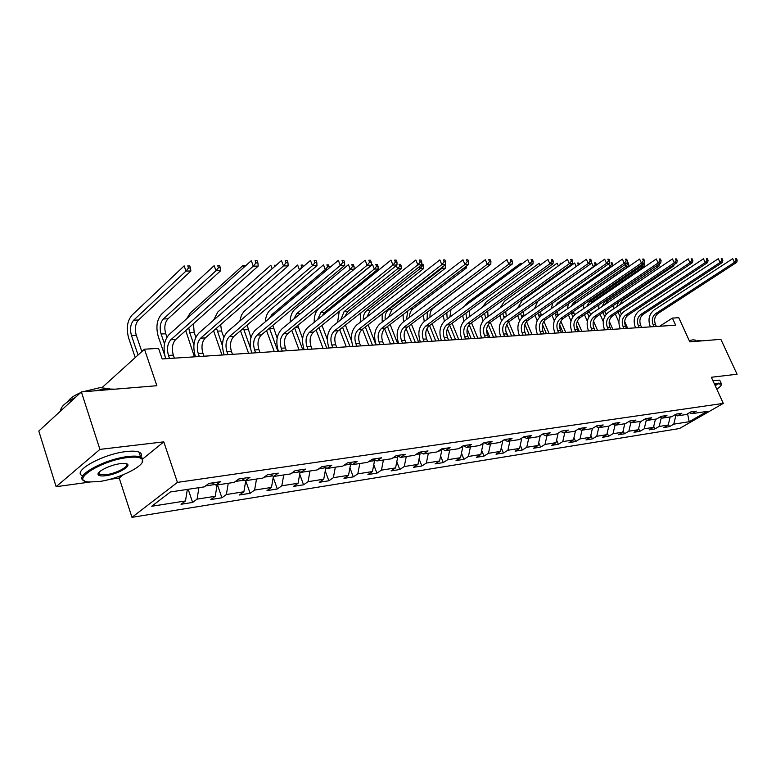 <?xml version="1.0" encoding="UTF-8"?>
<svg xmlns="http://www.w3.org/2000/svg" width="776" height="776" viewBox="0 0 776 776"><rect width="100%" height="100%" fill="white"/><g stroke="black" fill="none" stroke-linecap="round" stroke-linejoin="round"><path stroke-width="1.16" d="M131.978 517.34L679.466 428.536L723.3 403.394L177.432 482.391L131.978 517.34L119.213 478.055L123.248 474.776M142.881 458.829L163.784 441.854L99.92 449.391L56.124 486.688L89.764 482.08M109.474 479.384L119.213 478.055M56.124 486.688L38.8 431.029L81.373 391.938L156.868 385.72L144.472 349.2L102.131 387.534M723.3 403.394L711.33 377.262L737.064 374.226L720.865 339.316L689.815 341.867L678.777 317.704L672.394 318.082L659.648 326.26M99.92 449.391L81.373 391.938M689.505 412.686L691.882 413.676L696.295 411.135L690.776 411.949L686.362 414.51L677.399 415.849L681.832 413.278L676.168 414.112L671.725 416.702L662.52 418.089L666.972 415.48L661.152 416.343L656.69 418.962L647.223 420.388L651.694 417.74L645.71 418.633L641.218 421.281L631.489 422.745L635.981 420.078L629.821 420.99L625.31 423.677L615.3 425.18L619.811 422.474L613.467 423.415L608.947 426.131L598.635 427.673L603.165 424.947L596.637 425.908L592.088 428.662L581.476 430.253L586.025 427.489L579.303 428.488L574.735 431.262L563.793 432.911L568.372 430.108L561.436 431.136L556.858 433.949L545.577 435.637L550.165 432.804L543.016 433.862L538.418 436.713L526.797 438.459L531.395 435.588L524.023 436.684L519.416 439.565L507.417 441.369L512.034 438.459L504.419 439.585L499.792 442.514L487.415 444.376L492.052 441.428L484.185 442.592L479.549 445.55L466.764 447.471L471.401 444.483L463.282 445.696L458.635 448.693L445.424 450.672L450.08 447.655L441.68 448.897L437.024 451.933L423.366 453.989L428.022 450.924L419.341 452.204L414.675 455.289L400.552 457.413L405.217 454.3L396.235 455.638L391.56 458.761L376.932 460.954L381.608 457.801L372.305 459.188L367.63 462.35L352.488 464.63L357.154 461.429L347.512 462.865L342.846 466.075L327.152 468.432L331.818 465.193L321.827 466.677L317.161 469.926L300.884 472.371L305.54 469.092L295.171 470.625L290.515 473.932L273.627 476.464L278.274 473.137L267.516 474.728L262.87 478.074L245.323 480.713L249.959 477.327L238.785 478.986L234.158 482.391L215.922 485.126L220.539 481.692L208.919 483.419L204.311 486.872L170.429 491.955L151.727 506.262L185.483 500.957L181.05 504.274L192.623 502.441L188.17 489.287M691.882 413.676L707.227 411.377L689.204 421.727L673.762 424.152L669.465 426.635L668.398 424.23M192.623 502.441L197.065 499.133L215.233 496.281L210.781 499.55L221.917 497.785L226.379 494.525L243.877 491.771L239.406 495.001L250.134 493.293L254.615 490.083L271.474 487.435L266.983 490.616L277.323 488.977L281.824 485.805L298.081 483.244L293.57 486.387L303.552 484.806L308.053 481.673L323.738 479.209L319.237 482.313L328.859 480.78L333.37 477.696L348.521 475.31L344.001 478.375L353.303 476.891L357.814 473.855L372.451 471.546L367.931 474.572L376.923 473.137L381.433 470.14L395.576 467.909L391.065 470.896L399.756 469.509L404.267 466.541L417.944 464.397L413.433 467.336L421.843 465.998L426.354 463.068L439.585 460.993L435.084 463.893L443.222 462.603L447.723 459.712L460.537 457.695L456.045 460.566L463.932 459.305L468.423 456.453L480.829 454.503L476.348 457.336L483.991 456.123L488.473 453.3L500.501 451.409L496.029 454.202L503.43 453.029L507.902 450.245L519.571 448.412L515.109 451.176L522.287 450.031L526.749 447.277L538.059 445.502L533.616 448.227L540.591 447.121L545.033 444.405L556.014 442.679L551.581 445.375L558.351 444.299L562.775 441.612L573.435 439.934L569.021 442.601L575.598 441.554L580.012 438.906L590.361 437.276L585.967 439.914L592.36 438.896L596.744 436.267L606.813 434.686L602.438 437.295L608.646 436.306L613.021 433.706L622.808 432.174L618.443 434.744L624.476 433.784L628.832 431.223L638.357 429.72L634.011 432.271L639.88 431.34L644.216 428.798L653.479 427.343L649.153 429.865L654.876 428.953L659.193 426.451L668.204 425.025L663.897 427.518L669.465 426.635M144.472 349.2L158.566 348.375L162.184 358.958L675.644 325.202L672.394 318.082M674.955 414.82L677.399 415.849M668.204 425.025L670.183 416.935M659.193 426.451L661.307 417.73M660.007 417.013L662.52 418.089M653.479 427.343L655.468 419.147M644.216 428.798L646.33 420M644.633 419.263L647.223 420.388M638.357 429.72L640.336 421.416M628.832 431.223L630.907 422.493M628.822 421.581L631.489 422.745M622.808 432.174L624.796 423.754M613.021 433.706L615.048 425.064M612.555 423.968L615.3 425.18M606.813 434.686L608.811 426.15M596.744 436.267L598.742 427.663M595.803 426.412L598.635 427.673M590.361 437.276L592.398 428.478M580.012 438.906L582.01 430.176M578.566 428.934L581.476 430.253M573.435 439.934L575.52 430.787M562.775 441.612L564.773 432.756M558.148 433.154L556.014 442.679M560.796 431.524L563.793 432.911M545.033 444.405L547.032 435.423M542.482 434.201L545.577 435.637M538.059 445.502L540.203 435.85M526.749 447.277L528.747 438.168M521.55 438.236L520.686 438.77M523.596 436.946L526.797 438.459M519.571 448.412L521.705 438.624M507.902 450.245L509.9 441.001M502.392 440.875L502.635 441.476L501.073 441.709M504.119 439.788L507.417 441.369M500.501 451.409L502.635 441.476M488.473 453.3L490.471 443.911M482.633 443.581L482.963 444.415L480.829 444.735M484.001 442.708L487.415 444.376M480.829 454.503L482.963 444.415M468.423 456.453L470.421 446.928M462.234 446.365L462.671 447.451L459.916 447.868M463.233 445.725L466.764 447.471M460.537 457.695L462.671 447.451M447.723 459.712L449.721 450.031M441.175 449.226L441.709 450.584L438.304 451.099M441.845 448.868L445.424 450.672M439.585 460.993L441.709 450.584M426.354 463.068L428.342 453.242M419.428 452.195L420.068 453.824L415.965 454.445M419.777 452.146L423.366 453.989M417.944 464.397L420.068 453.824M404.267 466.541L406.246 456.56M397.079 455.599L397.69 457.171L392.85 457.898M396.953 455.531L400.552 457.413M395.576 467.909L397.69 457.171M381.433 470.14L383.412 459.984M374.09 459.44L374.546 460.634L368.92 461.477M373.334 459.033L376.932 460.954M372.451 471.546L374.546 460.634M357.814 473.855L359.783 463.534M350.315 463.447L350.606 464.223L344.137 465.183M348.88 462.661L352.488 464.63M348.521 475.31L350.606 464.223M333.37 477.696L335.319 467.2M325.707 467.627L318.441 469.034M323.543 466.415L327.152 468.432M323.738 479.209L325.813 467.928M308.053 481.673L309.993 471.003M291.805 473.02L299.885 471.808M297.276 470.314L300.884 472.371M298.081 483.244L300.108 471.934M281.824 485.805L283.735 474.941M264.15 477.153L272.638 475.882M270.019 474.359L273.627 476.464M271.474 487.435L273.414 476.338M254.615 490.083L256.507 479.035M235.429 481.45L244.343 480.121M241.724 478.55L245.323 480.713M243.877 491.771L245.769 480.645M226.379 494.525L228.26 483.273M205.582 485.921L214.942 484.515M212.333 482.915L215.922 485.126M215.233 496.281L217.105 484.951M197.065 499.133L198.918 487.677M185.483 500.957L187.326 489.413M163.784 441.854L177.432 482.391M687.691 413.734L689.563 412.706M675.683 415.131L676.478 415.461M687.585 413.802L689.204 421.727M673.762 424.152L675.867 415.558M221.917 497.785L217.474 484.893M250.134 493.293L245.74 480.8M277.323 488.977L273.21 477.463M303.552 484.806L299.701 474.194M328.859 480.78L325.251 470.983M353.303 476.891L349.928 467.85M376.923 473.137L373.751 464.775M399.756 469.509L396.788 461.769M421.843 465.998L419.059 458.839M443.222 462.603L440.613 455.968M463.932 459.305L461.477 453.165M483.991 456.123L481.692 450.429M503.43 453.029L501.286 447.752M522.287 450.031L520.279 445.143M540.591 447.121L538.709 442.592M558.351 444.299L556.586 440.108M575.598 441.554L573.959 437.674M592.36 438.896L590.817 435.297M608.646 436.306L607.21 432.979M624.476 433.784L623.147 430.719M639.88 431.34L638.648 428.507M654.876 428.953L653.722 426.344M174.367 358.153L173.32 355.117C171.515 348.54 172.311 343.332 175.715 339.49L258.204 266.11L253.277 266.149L251.269 260.697L169.071 334.572C163.988 340.363 162.805 348.181 165.501 358.046L165.734 358.725M169.517 358.473L168.47 355.427C166.665 348.831 167.461 343.613 170.865 339.752L253.277 266.149L255.935 262.909L257.904 262.899L257.099 260.726L255.129 260.726L255.935 262.909M255.129 260.726L257.099 260.726M258.204 266.11L257.904 262.899M141.824 351.606L136.275 335.232C134.558 328.859 135.305 323.776 138.506 319.993L190.877 271.008L185.998 271.066L184.154 265.877L131.978 315.172C127.196 320.876 126.09 328.51 128.661 338.064L135.228 357.571M138.05 355.01L131.454 335.475C129.737 329.082 130.475 323.98 133.676 320.187L185.998 271.066L188.51 267.992L190.469 267.972L189.732 265.896L187.773 265.916L188.51 267.992M187.773 265.916L189.732 265.896M190.877 271.008L190.469 267.972M127.846 457.52C101.578 460.284 69.258 480.79 88.707 481.993L98.6 481.615C119.261 479.112 147.489 464.678 142.076 459.256C140.272 457.209 135.528 456.637 127.846 457.52M84.613 480.897C71.935 477.24 104.071 459.023 127.991 456.54C133.753 455.842 137.973 456.007 140.631 457.015L142.571 458.325L142.192 462.302M120.396 463.66L125.052 463.514C134.607 464.252 118.738 474.214 105.769 475.707C101.811 476.212 99.338 475.94 98.358 474.893C95.487 472.245 110.046 464.795 120.396 463.66M98.727 472.671L98.862 473.961L99.784 474.572L105.914 474.747C116.342 473.535 130.446 465.949 126.284 463.747M60.693 410.921C60.47 406.944 65.349 402.463 75.34 397.477M94.177 390.881L105.808 388.96L114.964 389.174M67.968 401.619C69.52 398.641 73.73 395.644 80.617 392.627M82.566 391.832L100.007 387.641L109.6 388.786M82.799 475.853C70.752 471.915 102.704 453.931 126.352 451.545C132.114 450.875 136.334 451.06 139.001 452.088C141.504 453.145 142.105 454.814 140.805 457.083M716.782 389.164C720.196 386.865 721.709 385.235 721.321 384.265L717.984 383.761L714.609 384.421M714.366 383.887L721.137 383.266L721.389 384.76M693.162 341.595L698.594 340.528L701.688 340.887M689.224 340.577L693.065 339.83L695.296 340.082L695.684 340.936L695.296 340.082M712.931 380.744L719.701 380.153L720.177 381.171M718.78 383.053L715.23 385.769M203.972 356.213L202.924 353.235C201.12 346.785 201.935 341.673 205.359 337.899L288.187 265.877L283.463 265.916L281.455 260.571L198.889 333.069C193.777 338.753 192.574 346.426 195.271 356.106L195.504 356.766M199.306 356.514L198.258 353.526C196.454 347.056 197.259 341.935 200.683 338.152L283.463 265.916L286.063 262.744L287.954 262.725L287.149 260.59L285.258 260.6L286.063 262.744M285.258 260.6L287.149 260.59M288.187 265.877L287.954 262.725M232.48 354.341L231.442 351.412C229.638 345.087 230.462 340.063 233.896 336.357L316.996 265.644L312.456 265.683L310.458 260.445L227.611 331.614C222.469 337.191 221.247 344.738 223.944 354.234L224.177 354.884M227.989 354.632L226.941 351.703C225.137 345.349 225.961 340.315 229.395 336.6L312.456 265.683L315.007 262.579L316.821 262.56L316.026 260.474L314.202 260.484L315.007 262.579M314.202 260.484L316.026 260.474M316.996 265.644L316.821 262.56M166.927 337.201L165.744 333.758C164.027 327.501 164.774 322.515 168.004 318.79L220.685 270.698L215.99 270.746L214.157 265.654L161.65 314.057C156.83 319.663 155.714 327.152 158.275 336.532L164.754 355.418M164.493 343.865L161.088 333.99C159.371 327.714 160.128 322.709 163.348 318.975L215.99 270.746L218.463 267.73L220.345 267.71L219.608 265.683L217.726 265.693L218.463 267.73M217.726 265.693L219.608 265.683M220.685 270.698L220.345 267.71M185.736 330.576L194.446 356.834M193.913 344.699L189.664 332.555L188.762 327.889M195.862 337.23L194.145 332.332L193.476 323.699M243.761 267.448L243.024 265.44L190.256 312.98L186.686 318.742M245.953 265.47L243.024 265.44L246.011 265.421M259.97 352.527L258.922 349.656C257.128 343.448 257.962 338.52 261.415 334.873L344.69 265.431L340.325 265.47L338.336 260.329L255.285 330.207C250.124 335.698 248.892 343.108 251.57 352.43L251.802 353.07M255.624 352.818L254.586 349.937C252.792 343.7 253.616 338.763 257.069 335.106L340.325 265.47L342.837 262.414L344.583 262.404L343.778 260.358L342.032 260.358L342.837 262.414M342.032 260.358L343.778 260.358M344.69 265.431L344.583 262.404M286.47 350.791L285.432 347.968C283.647 341.867 284.482 337.026 287.945 333.438L371.345 265.217L367.145 265.256L365.156 260.212L281.979 328.859C276.799 334.252 275.548 341.527 278.225 350.684L278.458 351.315M282.289 351.062L281.242 348.24C279.457 342.119 280.291 337.259 283.754 333.661L367.145 265.256L369.599 262.259L371.277 262.249L370.482 260.241L368.804 260.251L369.599 262.259M368.804 260.251L370.482 260.241M371.345 265.217L371.277 262.249M312.049 349.103L311.011 346.339C309.236 340.344 310.08 335.581 313.553 332.06L397.002 265.023L392.957 265.053L390.978 260.105L307.733 327.55C302.543 332.865 301.282 340.014 303.95 349.006L304.182 349.627M308.014 349.375L306.976 346.6C305.191 340.586 306.035 335.814 309.508 332.274L392.957 265.053L395.372 262.113L396.992 262.104L396.196 260.135L394.577 260.135L395.372 262.113M394.577 260.135L396.196 260.135M397.002 265.023L396.992 262.104M213.565 330.751L221.984 355.03M222.479 345.921L216.494 328.209M223.847 337.385L221.558 330.964L220.646 324.601M276.072 265.295L274.306 265.276L274.752 266.459M272.143 268.748L270.834 265.237L217.852 311.952L213.526 320.216M274.306 265.276L276.052 265.266M240.492 330.741L248.572 353.274M250.464 348.152L243.373 328.296M250.929 337.667L247.117 325.105M245.759 316.026L299.458 269.854L297.635 265.043L243.984 311.418L241.423 315.211L239.784 321.148M299.507 269.854L301.796 267.002L302.834 266.993M303.319 266.575L302.747 265.062L301.069 265.082L301.796 267.002M301.069 265.082L302.747 265.062M266.546 330.586L274.258 351.586M277.924 351.353L269.418 328.2M277.168 338.094L272.832 325.348M269.476 318.267L271.92 314.571L325.299 269.582L323.485 264.858L270.223 309.983C267.332 312.612 265.702 316.53 265.344 321.749M327.365 269.553L325.299 269.582L327.608 266.779L329.228 266.76L328.5 264.878L326.871 264.888L327.608 266.779M326.871 264.888L328.5 264.878M329.286 267.943L329.228 266.76M336.755 347.483L335.717 344.767C333.952 338.87 334.795 334.194 338.278 330.721L421.727 264.829L417.827 264.858L415.858 259.999L332.603 326.298C327.404 331.517 326.133 338.549 328.791 347.386L329.024 347.988M332.855 347.735L331.818 345.01C330.043 339.102 330.896 334.407 334.369 330.935L417.827 264.858L420.194 261.978L421.756 261.968L420.97 260.028L419.409 260.028L420.194 261.978M419.409 260.028L420.97 260.028M421.727 264.829L421.756 261.968M291.757 330.314L299.07 349.957M302.747 349.714L294.628 327.967M302.621 338.695L297.771 325.396M293.774 319.12L296.781 313.553L350.248 269.311L348.434 264.674L295.093 309.052C291.873 311.971 290.234 316.327 290.156 322.108M300.39 313.659L354.157 269.272L350.248 269.311L352.508 266.556L354.069 266.546L353.342 264.694L351.78 264.703L352.508 266.556M351.78 264.703L353.342 264.694M354.157 269.272L354.069 266.546M360.627 345.912L359.598 343.244C357.833 337.453 358.687 332.846 362.169 329.431L445.57 264.635L441.806 264.665L439.846 259.902L356.63 325.076C351.431 330.217 350.151 337.133 352.789 345.815L353.022 346.416M356.853 346.164L355.825 343.477C354.06 337.676 354.913 333.059 358.386 329.635L441.806 264.665L444.134 261.842L445.637 261.832L444.852 259.921L443.348 259.931L444.134 261.842M443.348 259.931L444.852 259.921M445.57 264.635L445.637 261.832M316.123 329.984L323.068 348.385M326.745 348.143L319.004 327.676M327.365 339.587L321.972 325.29M317.578 319.576L320.827 312.582L374.333 269.059L372.529 264.5L319.14 308.15C315.638 311.341 313.999 316.045 314.231 322.282M322.224 315.813L324.601 312.427L378.116 269.02L374.333 269.059L376.554 266.352L378.067 266.343L377.34 264.519L375.826 264.529L376.554 266.352M375.826 264.529L377.34 264.519M378.116 269.02L378.067 266.343M383.713 344.399L382.684 341.77C380.929 336.076 381.782 331.546 385.265 328.19L468.568 264.461L464.931 264.49L462.991 259.805L379.852 323.902C374.653 328.966 373.372 335.756 376.001 344.301L376.234 344.884M380.065 344.631L379.037 342.003C377.272 336.289 378.135 331.75 381.608 328.384L464.931 264.49L467.22 261.706L468.675 261.696L467.899 259.824L466.444 259.834L467.22 261.706M466.444 259.834L467.899 259.824M468.568 264.461L468.675 261.696M339.684 329.606L346.29 346.853M349.966 346.61L342.565 327.326M351.596 341.11L345.427 325.076M340.761 319.799L344.088 311.632L397.603 268.806L396.303 265.576M344.786 316.589L347.745 311.486L401.26 268.768L397.603 268.806L399.785 266.149L401.25 266.139L400.532 264.344L399.068 264.354L399.785 266.149M399.068 264.354L400.532 264.344M339.228 311.428L337.589 322.321M401.26 268.768L401.25 266.139M406.032 342.924L405.014 340.344C403.268 334.747 404.131 330.285 407.604 326.977L490.772 264.286L487.26 264.306L485.33 259.708L402.327 322.767C397.128 327.744 395.838 334.437 398.457 342.837L398.68 343.409M402.511 343.157L401.483 340.567C399.737 334.951 400.6 330.489 404.073 327.171L487.26 264.306L489.51 261.58L490.917 261.57L490.141 259.727L488.735 259.737L489.51 261.58M488.735 259.737L490.141 259.727M490.772 264.286L490.917 261.57M362.489 329.179L368.765 345.378M372.441 345.136L365.37 326.938M375.982 344.903L368.144 324.785M363.304 319.848C363.158 315.813 364.264 312.776 366.602 310.72L420.097 268.574L419.35 266.702M366.922 317.015L370.152 310.575L423.638 268.535L420.097 268.574L422.251 265.955L423.667 265.945L422.949 264.18L421.737 264.189M421.727 264.665L422.251 265.955M421.737 264.131L422.949 264.18M360.791 312.941L360.239 322.244M423.638 268.535L423.667 265.945M427.644 341.508L426.625 338.966C424.889 333.457 425.752 329.072 429.225 325.813L512.218 264.112L508.833 264.141L506.912 259.62L424.074 321.662C418.875 326.57 417.585 333.156 420.185 341.411L420.408 341.983M424.23 341.731L423.211 339.18C421.475 333.661 422.338 329.267 425.811 325.998L508.833 264.141L511.045 261.454L512.403 261.444L511.627 259.64L510.278 259.65L511.045 261.454M510.278 259.65L511.627 259.64M512.218 264.112L512.403 261.444M384.586 328.781L390.541 343.943M394.208 343.7L387.447 326.512M397.632 343.477L390.134 324.455M385.197 319.78C384.77 315.425 385.847 312.107 388.417 309.828L441.864 268.341L441.612 267.71M388.514 317.219L391.851 309.692L445.288 268.302L441.864 268.341L443.746 266.052M444.115 265.761L445.356 265.751L445.055 265.033M382.131 313.921L382.219 322.079M445.288 268.302L445.356 265.751M448.576 340.13L447.558 337.628C445.831 332.206 446.704 327.889 450.167 324.688L532.957 263.947L529.678 263.976L527.767 259.533L445.123 320.595C439.943 325.425 438.644 331.905 441.234 340.043L441.457 340.596M445.269 340.344L444.25 337.841C442.524 332.409 443.387 328.083 446.86 324.863L529.678 263.976L531.851 261.337L533.17 261.328L532.404 259.553L531.094 259.562L531.851 261.337M531.094 259.562L532.404 259.553M532.957 263.947L533.17 261.328M406.081 328.568L411.639 342.555M415.296 342.323L408.826 326.056M418.623 342.1L411.435 324.087M406.478 319.615L407.798 310.943M409.544 317.277C409.515 313.543 410.62 310.73 412.88 308.838L466.24 268.079L463.796 268.108M403.016 314.6L403.549 321.836M466.24 268.079L466.318 266.178M468.85 338.802L467.841 336.338C466.124 331.003 466.997 326.754 470.46 323.592L553.007 263.791L549.835 263.821L547.943 259.446L465.522 319.566C460.352 324.32 459.043 330.702 461.623 338.705L461.846 339.257M465.649 339.005L464.64 336.541C462.913 331.197 463.786 326.929 467.249 323.757L549.835 263.821L551.978 261.221L553.249 261.211L552.483 259.465L551.222 259.475L551.978 261.221M551.222 259.475L552.483 259.465M553.007 263.791L553.249 261.211M426.994 328.52L432.087 341.217M435.743 340.974L429.545 325.571M438.964 340.761L432.087 323.689M427.139 319.363L427.334 312.107M429.991 317.229C429.71 313.174 430.796 310.099 433.27 308.014L486.019 267.865M423.405 315.066L424.239 321.536M488.511 337.502L487.512 335.087C485.795 329.829 486.668 325.648 490.122 322.525L572.407 263.646L569.341 263.665L567.46 259.359L485.301 318.567C480.131 323.252 478.831 329.538 481.392 337.415L481.615 337.958M485.398 337.705L484.399 335.28C482.682 330.013 483.555 325.823 487.018 322.7L569.341 263.665L571.456 261.114L572.678 261.105L571.922 259.388L570.7 259.388L571.456 261.114M570.7 259.388L571.922 259.388M572.407 263.646L572.678 261.105M447.354 328.655L451.933 339.907M455.58 339.675L449.653 325.105M458.703 339.461L452.098 323.272M447.209 319.052L446.801 312.747M449.876 317.083L450.992 309.634M501.422 263.733L446.879 304.58M443.271 315.376L444.357 321.225M507.572 336.25L506.582 333.864C504.875 328.694 505.748 324.572 509.202 321.497L591.196 263.491L588.227 263.52L586.355 259.281L504.478 317.588C499.317 322.215 498.017 328.403 500.559 336.163L500.782 336.697M504.555 336.454L503.556 334.058C501.859 328.869 502.732 324.737 506.185 321.662L588.227 263.52L590.303 261.008L591.487 260.998L590.74 259.3L589.547 259.31L590.303 261.008M589.547 259.31L590.74 259.3M591.196 263.491L591.487 260.998M462.622 315.551L463.941 321.002M467.22 328.985L471.178 338.646M474.825 338.404L469.208 324.756M477.851 338.21L471.517 322.826M466.715 318.694L465.91 313.135M469.218 316.87L469.441 310.545M520.997 264.538L520.512 263.413L467.569 302.582L464.407 306.345M522.49 263.423L520.512 263.413L522.539 263.394M526.07 335.038L525.08 332.691C523.393 327.588 524.266 323.524 527.699 320.498L609.393 263.355L606.522 263.374L604.659 259.203L523.082 316.647C517.932 321.206 516.632 327.307 519.163 334.951L519.377 335.475M523.15 335.232L522.151 332.875C520.463 327.763 521.336 323.689 524.77 320.653L606.522 263.374L608.559 260.901L609.713 260.891L608.966 259.223L607.812 259.233L608.559 260.901M607.812 259.233L608.966 259.223M609.393 263.355L609.713 260.891M481.459 315.619L483.002 320.837M486.639 329.606L489.869 337.415M493.497 337.182L488.25 324.523M485.66 318.296L484.583 313.358M496.446 336.988L490.364 322.36M488.026 316.598L487.735 311.069M539.96 265.266L539.107 263.277L486.3 301.883L482.371 307.277M542.104 263.297L542.696 263.268M544.034 333.855L543.045 331.536C541.367 326.521 542.24 322.515 545.664 319.528L627.027 263.209L624.243 263.239L622.391 259.135L541.134 315.735C536.012 320.226 534.703 326.24 537.215 333.767L537.438 334.291M541.192 334.039L540.203 331.721C538.525 326.686 539.398 322.68 542.822 319.683L624.243 263.239L626.251 260.794L627.367 260.794L626.63 259.155L625.514 259.155L626.251 260.794M625.514 259.155L626.63 259.155M627.027 263.209L627.367 260.794M499.802 315.609L501.548 320.75M505.777 330.857L508.028 336.221M511.646 335.989L506.786 324.407M504.06 317.898L502.809 313.446M514.507 335.795L508.678 321.914M506.321 316.278L505.69 311.389M561.465 263.675L560.107 263.171L560.602 264.306M558.351 265.925L557.139 263.142L504.497 301.195L500.122 307.888M560.107 263.171L561.242 263.161M561.475 332.71L560.485 330.43C558.817 325.483 559.69 321.536 563.104 318.587L644.128 263.074L641.432 263.103L639.589 259.058L558.672 314.852C553.56 319.285 552.25 325.202 554.753 332.623L554.976 333.137M558.71 332.894L557.731 330.605C556.062 325.648 556.935 321.691 560.35 318.742L641.432 263.103L643.411 260.697L644.487 260.697L643.76 259.077L642.673 259.087L643.411 260.697M642.673 259.087L643.76 259.077M644.128 263.074L644.487 260.697M517.65 315.522L519.61 320.721M529.271 334.825L524.857 324.387M521.967 317.559L520.58 313.446M532.045 334.64L526.506 321.565M524.12 315.919L523.237 311.564M579.265 264.335L578.683 263.025L577.587 263.035L578.265 264.597L578.906 264.587M576.19 266.517L574.647 263.015L522.17 300.535L517.514 308.305M577.587 263.035L578.683 263.025M578.265 264.597L577.373 265.673M578.411 331.595L577.441 329.344C575.782 324.475 576.655 320.585 580.06 317.675L660.725 262.948L658.096 262.967L656.273 258.99L575.705 313.989C570.612 318.354 569.312 324.203 571.796 331.517L572.009 332.012M575.734 331.769L574.754 329.519C573.095 324.63 573.968 320.73 577.373 317.82L658.096 262.967L660.046 260.6L661.103 260.6L660.366 259.009L659.319 259.009L660.046 260.6M659.319 259.009L660.366 259.009M660.725 262.948L661.103 260.6M535.023 315.376L537.196 320.75M546.401 333.699L542.482 324.504M539.398 317.277L537.904 313.358M549.107 333.525L543.889 321.322M541.415 315.541L540.377 311.632M539.436 305.133L593.359 266.721L591.652 262.889L591.234 263.19M593.989 266.721L593.359 266.721L595.231 264.451L596.308 264.441L595.628 262.909L594.552 262.909L595.231 264.451M594.552 262.909L595.628 262.909M537.807 301.263L534.538 308.576M596.22 265.149L596.308 264.441M594.882 330.508L593.912 328.296C592.263 323.485 593.136 319.654 596.531 316.783L676.827 262.821L674.276 262.841L672.462 258.922L592.263 313.145C587.189 317.462 585.88 323.223 588.353 330.43L588.567 330.925M592.272 330.683L591.302 328.461C589.653 323.64 590.526 319.799 593.921 316.928L674.276 262.841L676.197 260.513L677.215 260.503L676.497 258.941L675.479 258.941L676.197 260.513M675.479 258.941L676.497 258.941M676.827 262.821L677.215 260.503M551.949 315.182L554.326 320.837M563.066 332.603L559.7 324.775M556.363 317.045L554.792 313.213M565.694 332.429L560.835 321.157M558.245 315.163L557.1 311.622M555.267 305.889L557.663 302.95L609.868 266.546L608.665 263.859M611.779 266.527L609.868 266.546L611.721 264.306L612.759 264.296L612.08 262.783L611.042 262.792L611.721 264.306M611.042 262.792L612.08 262.783M552.89 302.882L551.154 308.751M612.536 265.993L612.759 264.296M610.896 329.46L609.936 327.278C608.297 322.535 609.17 318.752 612.545 315.919L692.454 262.695L689.98 262.715L688.186 258.854L608.355 312.33C603.301 316.589 602.001 322.273 604.455 329.383L604.669 329.868M608.355 329.625L607.395 327.433C605.755 322.69 606.628 318.897 610.004 316.055L689.98 262.715L691.882 260.426L692.871 260.416L692.153 258.874L691.164 258.874L691.882 260.426M691.164 258.874L692.153 258.874M692.454 262.695L692.871 260.416M568.42 314.949L571.029 320.992M579.274 331.536L576.578 325.328M572.892 316.85L571.243 313.019M581.825 331.371L577.363 321.089M574.638 314.833L573.406 311.535M571.087 306.287L573.91 302.291L625.912 266.372L625.097 264.558M575.006 303.581L628.444 266.352L625.912 266.372L627.745 264.16L628.754 264.15L628.075 262.666L627.105 262.676M627.095 262.744L627.745 264.16M568.41 303.785L567.382 308.838M627.115 262.637L628.075 262.666M628.444 266.352L628.754 264.15M626.475 328.432L625.514 326.279C623.885 321.603 624.758 317.869 628.123 315.085L707.644 262.579L705.238 262.598L703.454 258.786L624.011 311.535C618.976 315.745 617.677 321.351 620.121 328.355L620.334 328.84M624.001 328.597L623.041 326.444C621.421 321.759 622.284 318.014 625.65 315.211L705.238 262.598L707.111 260.338L708.071 260.329L707.353 258.806L706.393 258.815L707.111 260.338M706.393 258.815L707.353 258.806M707.644 262.579L708.071 260.329M584.473 314.678L587.335 321.215M595.047 330.498L593.359 326.647M589.003 316.695L587.287 312.767M597.53 330.343L593.495 321.118M590.614 314.552L589.314 311.389M586.656 306.51L589.721 301.651L641.519 266.207L641.054 265.188M589.886 304.299L592.224 301.554L643.973 266.187L641.519 266.207L643.314 264.024L644.303 264.024L643.934 263.209M583.804 304.415L583.212 308.858M643.973 266.187L644.303 264.024M641.626 327.443L640.675 325.319C639.065 320.701 639.928 317.015 643.275 314.261L722.398 262.463L720.06 262.482L718.295 258.728L639.249 310.769C634.235 314.91 632.935 320.449 635.36 327.365L635.573 327.841M639.23 327.598L638.27 325.464C636.659 320.847 637.523 317.151 640.879 314.396L720.06 262.482L721.903 260.251L722.844 260.251L722.136 258.748L721.195 258.748L721.903 260.251M721.195 258.748L722.136 258.748M722.398 262.463L722.844 260.251M600.11 314.377L603.262 321.555M604.698 316.579L602.903 312.505M612.817 329.334L609.257 321.254M606.182 314.309L604.834 311.205M601.924 306.617L605.125 301.02L656.564 265.77M604.785 304.677L607.55 300.923L659.086 266.022L656.69 266.052L657.379 265.217M598.936 304.861L598.655 308.819M659.086 266.022L659.425 263.889M656.38 326.473L655.439 324.378C653.828 319.828 654.702 316.191 658.029 313.465L736.744 262.346L734.474 262.366L732.719 258.67L654.081 310.022C649.085 314.115 647.795 319.566 650.191 326.395L650.404 326.861M654.042 326.618L653.101 324.523C651.491 319.964 652.354 316.317 655.691 313.591L734.474 262.366L736.288 260.173L737.2 260.164L736.492 258.689L735.59 258.689L736.288 260.173M735.59 258.689L736.492 258.689M736.744 262.346L737.2 260.164M615.32 314.067L618.85 322.03M620.014 316.501L618.103 312.214M627.706 328.355L624.69 321.565M621.372 314.105L619.976 310.972M616.852 306.646L618.433 302.068M619.471 304.89L622.478 300.322L673.791 265.867L672.268 265.887M613.787 305.191L613.719 308.741M673.791 265.867L673.985 264.732M168.47 355.427L173.32 355.117M170.865 339.752L175.715 339.49M131.454 335.475L136.275 335.232M133.676 320.187L138.506 319.993M198.258 353.526L202.924 353.235M200.683 338.152L205.359 337.899M226.941 351.703L231.442 351.412M229.395 336.6L233.896 336.357M161.088 333.99L165.744 333.758M163.348 318.975L168.004 318.79M189.664 332.555L194.145 332.332M254.586 349.937L258.922 349.656M257.069 335.106L261.415 334.873M281.242 348.24L285.432 347.968M283.754 333.661L287.945 333.438M306.976 346.6L311.011 346.339M309.508 332.274L313.553 332.06M217.231 331.177L221.558 330.964M243.839 329.849L248.019 329.645M269.544 328.568L273.579 328.364M271.92 314.571L273.976 314.484M331.818 345.01L335.717 344.767M334.369 330.935L338.278 330.721M295.491 327.268L298.294 327.123M296.781 313.553L300.69 313.397M355.825 343.477L359.598 343.244M358.386 329.635L362.169 329.431M321.109 325.988L322.185 325.93M320.827 312.582L324.601 312.427M379.037 342.003L382.684 341.77M381.608 328.384L385.265 328.19M344.088 311.632L347.745 311.486M401.483 340.567L405.014 340.344M404.073 327.171L407.604 326.977M366.602 310.72L370.152 310.575M423.211 339.18L426.625 338.966M425.811 325.998L429.225 325.813M388.417 309.828L391.851 309.692M444.25 337.841L447.558 337.628M446.86 324.863L450.167 324.688M410.426 308.935L412.88 308.838M464.64 336.541L467.841 336.338M467.249 323.757L470.46 323.592M432.746 308.033L433.27 308.014M484.399 335.28L487.512 335.087M487.018 322.7L490.122 322.525M503.556 334.058L506.582 333.864M506.185 321.662L509.202 321.497M522.151 332.875L525.08 332.691M524.77 320.653L527.699 320.498M485.446 317.762L486.474 317.714M540.203 331.721L543.045 331.536M542.822 319.683L545.664 319.528M503.624 316.86L505.651 316.753M557.731 330.605L560.485 330.43M560.35 318.742L563.104 318.587M521.297 315.977L524.081 315.832M574.754 329.519L577.441 329.344M577.373 317.82L580.06 317.675M538.476 315.114L541.182 314.978M540.959 303.629L541.6 303.61M591.302 328.461L593.912 328.296M593.921 316.928L596.531 316.783M555.179 314.28L557.808 314.144M557.663 302.95L559.593 302.873M607.395 327.433L609.936 327.278M610.004 316.055L612.545 315.919M571.427 313.465L573.988 313.339M573.91 302.291L576.471 302.194M623.041 326.444L625.514 326.279M625.65 315.211L628.123 315.085M587.442 312.67L589.741 312.553M589.721 301.651L592.224 301.554M638.27 325.464L640.675 325.319M640.879 314.396L643.275 314.261M603.883 311.845L605.067 311.787M605.125 301.02L607.55 300.923M653.101 324.523L655.439 324.378M655.691 313.591L658.029 313.465M620.936 300.38L622.478 300.322M139.001 452.088L140.631 457.015M99.784 474.572L99.047 472.293M98.862 473.961L98.358 474.893M142.076 459.256L142.571 458.325M719.701 380.153L721.137 383.266M721.321 384.265L721.564 383.645"/></g></svg>
